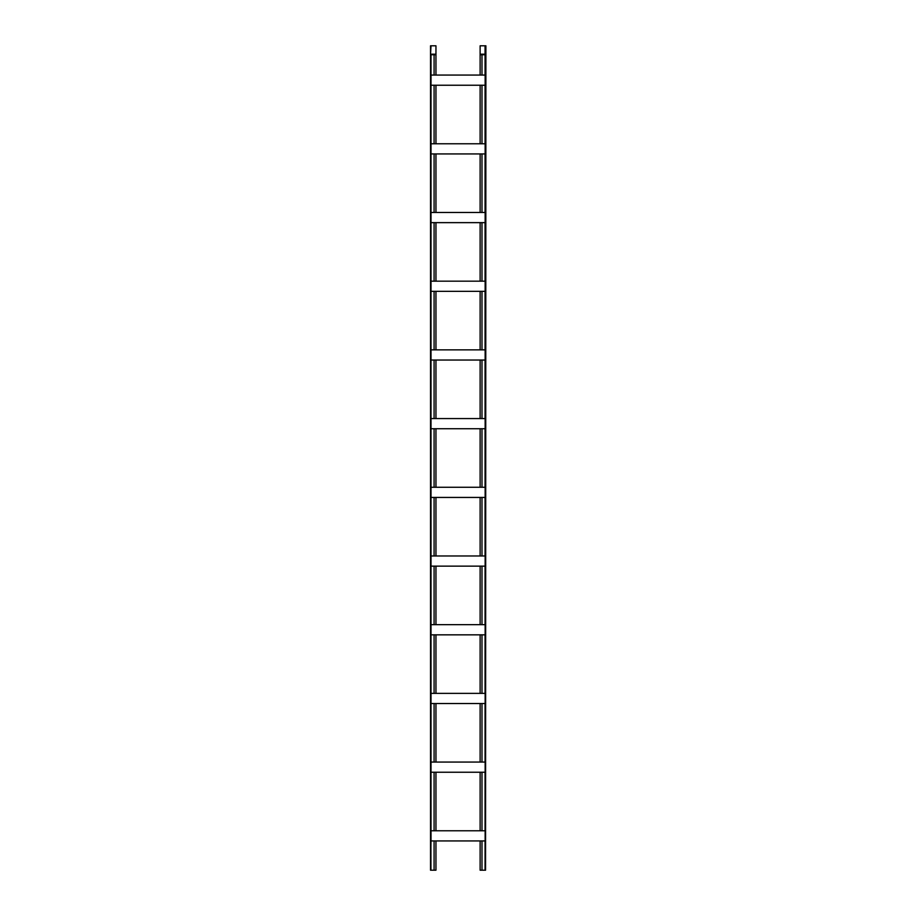 <?xml version="1.0" encoding="UTF-8"?>
<svg xmlns="http://www.w3.org/2000/svg" width="916" height="916" viewBox="0 0 916 916"><rect width="100%" height="100%" fill="white"/><g stroke="black" fill="none" stroke-linecap="round" stroke-linejoin="round"><path stroke-width="1.37" d="M430.52 45.8L430.52 870.2L431.012 840.934L485.148 840.934L485.148 830.766L431.012 830.766L431.012 772.234L485.148 772.234L485.148 762.066L431.012 762.066L431.012 703.534L485.148 703.534L485.148 693.366L431.012 693.366L431.012 634.834L485.148 634.834L485.148 624.666L431.012 624.666L431.012 566.134L485.148 566.134L485.148 555.966L431.012 555.966L431.012 497.434L485.148 497.434L485.148 487.266L431.012 487.266L431.012 428.734L485.148 428.734L485.148 418.566L431.012 418.566L431.012 360.034L485.148 360.034L485.148 349.866L431.012 349.866L431.012 291.334L485.148 291.334L485.148 281.166L431.012 281.166L431.012 222.634L485.148 222.634L485.148 212.466L431.012 212.466L431.012 153.934L485.148 153.934L485.148 143.766L431.012 143.766L431.012 54.754L435.959 54.754L435.959 45.8L430.52 45.8L430.52 54.181L435.959 54.181M431.012 153.934L431.012 143.766M434.092 212.466L434.092 153.934M435.959 212.466L435.959 153.934M480.121 212.466L480.121 153.934M481.988 212.466L481.988 153.934M431.012 497.434L431.012 487.266M434.092 555.966L434.092 497.434M435.959 555.966L435.959 497.434M480.121 555.966L480.121 497.434M481.988 555.966L481.988 497.434M431.012 840.934L431.012 830.766M431.012 870.2L434.092 870.2L434.092 840.934M434.092 870.2L435.959 870.2L435.959 840.934M481.988 75.066L481.988 54.754L480.121 54.754L480.121 45.8L485.892 45.8L485.56 870.2L480.121 870.2L480.121 840.934M481.988 870.2L481.988 840.934M435.959 349.866L435.959 291.334M434.092 349.866L434.092 291.334M435.959 693.366L435.959 634.834M434.092 693.366L434.092 634.834M435.959 830.766L435.959 772.234M434.092 830.766L434.092 772.234M435.959 143.766L435.959 85.234M434.092 143.766L434.092 85.234M434.092 281.166L434.092 222.634M435.959 281.166L435.959 222.634M435.959 487.266L435.959 428.734M434.092 487.266L434.092 428.734M434.092 624.666L434.092 566.134M435.959 624.666L435.959 566.134M434.092 418.566L434.092 360.034M435.959 418.566L435.959 360.034M434.092 762.066L434.092 703.534M435.959 762.066L435.959 703.534M430.52 54.754L431.012 45.8M434.092 75.066L434.092 54.754M435.959 75.066L435.959 54.754M430.932 870.2L430.52 54.181M431.012 85.234L485.148 85.234L485.148 75.066L431.012 75.066M431.012 291.334L431.012 281.166M480.121 349.866L480.121 291.334M481.988 349.866L481.988 291.334M431.012 634.834L431.012 624.666M480.121 693.366L480.121 634.834M481.988 693.366L481.988 634.834M431.012 772.234L431.012 762.066M481.988 830.766L481.988 772.234M480.121 830.766L480.121 772.234M481.988 143.766L481.988 85.234M480.121 143.766L480.121 85.234M431.012 222.634L431.012 212.466M481.988 281.166L481.988 222.634M480.121 281.166L480.121 222.634M431.012 428.734L431.012 418.566M481.988 487.266L481.988 428.734M480.121 487.266L480.121 428.734M431.012 566.134L431.012 555.966M481.988 624.666L481.988 566.134M480.121 624.666L480.121 566.134M431.012 360.034L431.012 349.866M481.988 418.566L481.988 360.034M480.121 418.566L480.121 360.034M431.012 703.534L431.012 693.366M481.988 762.066L481.988 703.534M480.121 762.066L480.121 703.534M485.56 45.8L485.56 54.181L480.121 54.181M485.56 54.754L481.988 54.754M480.121 75.066L480.121 54.754M485.228 870.2L485.56 54.181M485.068 870.2L485.068 840.934M485.068 830.766L485.068 772.234M485.068 762.066L485.068 703.534M485.068 693.366L485.068 634.834M485.068 624.666L485.068 566.134M485.068 555.966L485.068 497.434M485.068 487.266L485.068 428.734M485.068 418.566L485.068 360.034M485.068 349.866L485.068 291.334M485.068 281.166L485.068 222.634M485.068 212.466L485.068 153.934M485.068 143.766L485.068 85.234M485.068 75.066L485.068 45.8"/></g></svg>
